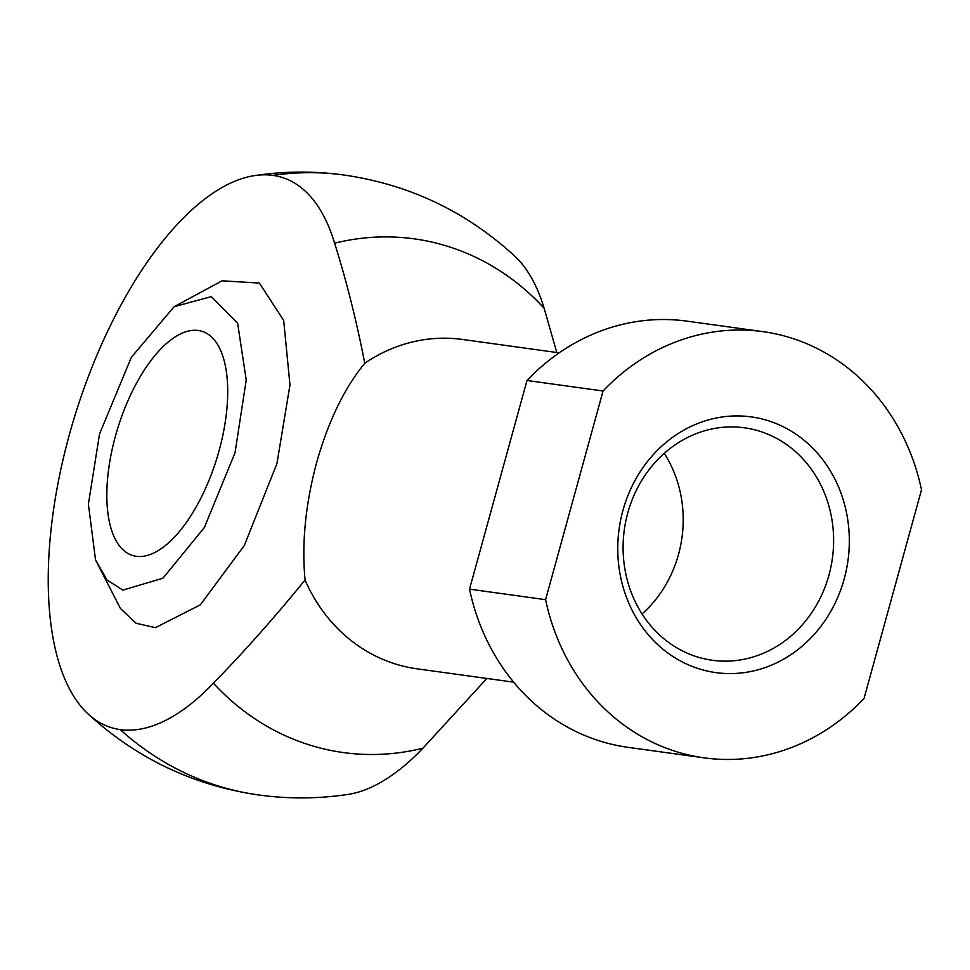 <?xml version="1.0" encoding="UTF-8"?>
<svg xmlns="http://www.w3.org/2000/svg" width="970" height="970" viewBox="0 0 970 970"><rect width="100%" height="100%" fill="white"/><g stroke="black" fill="none" stroke-linecap="round" stroke-linejoin="round"><path stroke-width="1.45" d="M513.663 682.165L416.882 668.791A166.234 148.762 97.9 0 1 305.053 579.999C274.813 617.199 244.27 651.597 213.424 683.183A288.041 127.143 107.2 0 1 120.28 729.61A288.041 127.143 107.2 0 1 87.761 713.665A288.041 127.143 107.2 0 1 75.175 414.808A288.041 127.143 107.2 0 1 254.746 175.582A288.041 127.143 107.2 0 1 272.934 175.376A288.041 127.143 107.2 0 1 334.614 243.203C346.435 280.694 356.475 320.694 364.756 363.229A166.234 148.762 97.9 0 1 462.423 339.451L559.193 352.837M556.816 352.51L544.109 308.23A288.041 127.143 -72.8 0 0 514.949 256.335C466.412 211.654 409.498 184.555 344.204 175.049A312.91 280.027 97.9 0 0 272.934 175.376M544.109 308.23A259.281 232.048 97.9 0 0 334.614 243.203M844.155 579.078A129.071 115.515 -82.1 0 1 699.346 668.924A129.071 115.515 -82.1 0 1 622.934 510.426A129.071 115.515 -82.1 0 1 767.755 420.58A129.071 115.515 -82.1 0 1 844.155 579.078M627.796 512.827A117.334 105.015 97.9 0 0 712.283 660.267A117.334 105.015 97.9 0 0 828.913 575.246A117.334 105.015 97.9 0 0 744.427 427.806A117.334 105.015 97.9 0 0 627.796 512.827M219.135 450.565A117.334 51.798 107.2 0 1 132.49 555.458A117.334 51.798 107.2 0 1 115.406 436.221A117.334 51.798 107.2 0 1 202.051 331.328A117.334 51.798 107.2 0 1 219.135 450.565M642.055 613.949A117.334 105.015 97.9 0 0 678.515 554.452A117.334 105.015 97.9 0 0 664.256 453.329M305.053 579.999C301.621 543.273 305.477 504.133 316.644 462.605C328.296 421.307 344.338 388.182 364.756 363.229M213.424 683.183A259.281 232.048 97.9 0 0 422.92 748.197L486.831 678.454M120.28 729.61A312.91 280.027 -82.1 0 0 258.493 794.951C288.345 799.062 318.16 798.88 347.951 794.418A288.041 127.143 -72.8 0 0 422.92 748.197M95.533 559.933L120.413 608.445L136.103 623.261L155.418 627.663L200.353 604.831L244.319 545.504L276.935 463.599L289.969 384.981L283.689 320.415L259.366 283.07L222.094 280.803L174.127 306.702L211.363 296.602L237.626 323.289L246.234 379.961L235.031 452.76L204.355 527.51L162.984 578.181L122.923 590.112L107.027 580.024L95.533 559.933L88.391 504.097L99.522 434.026L131.338 357.312L174.127 306.702M704.087 757.849L628.014 747.337A215.122 192.521 -82.1 0 1 469.528 589.154L527.001 380.495A215.122 192.521 -82.1 0 1 686.942 321.143L763.014 331.655A215.122 192.521 -82.1 0 1 921.5 489.838L864.027 698.497A215.122 192.521 -82.1 0 1 704.087 757.849A215.122 192.521 -82.1 0 1 545.589 599.678L469.528 589.154M545.589 599.678L603.061 391.007L527.001 380.495M603.061 391.007A215.122 192.521 -82.1 0 1 763.014 331.655M258.493 794.951C193.212 785.445 136.297 758.346 87.761 713.665M254.746 175.582C284.537 171.12 314.365 170.938 344.204 175.049"/></g></svg>
